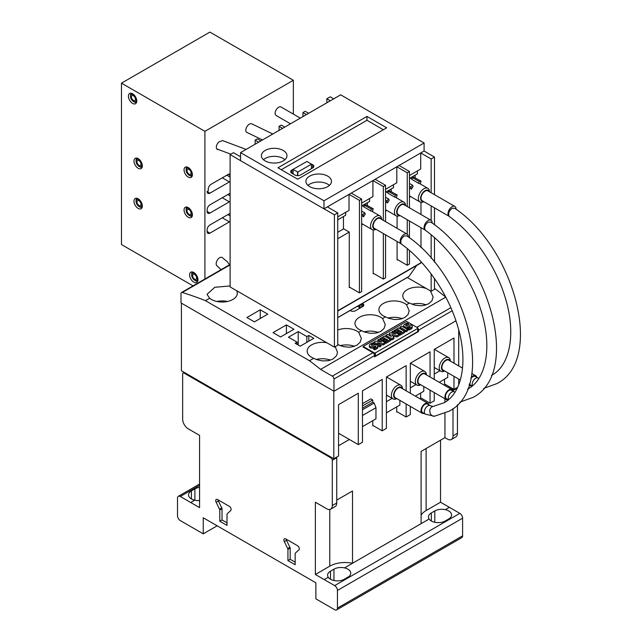 <?xml version="1.0" encoding="UTF-8"?>
<svg xmlns="http://www.w3.org/2000/svg" width="642" height="642" viewBox="0 0 642 642"><rect width="100%" height="100%" fill="white"/><g stroke="black" fill="none" stroke-linecap="round" stroke-linejoin="round"><path stroke-width="0.96" d="M491.459 375.385L491.973 375.097C510.278 365.426 516.633 332.331 504.596 295.705C494.781 264.215 472.343 232.468 448.244 215.76L449.087 216.266C448.004 213.513 448.983 210.881 452.032 208.377L454.616 208.225C514.619 248.205 544.496 359.672 496.892 383.611L483.699 388.378M467.545 389.196L468.05 388.908C486.355 379.237 492.711 346.142 480.673 309.516C470.867 278.026 448.421 246.271 424.33 229.571L425.164 230.077C424.081 227.324 425.06 224.692 428.11 222.188L430.702 222.028C490.697 262.016 520.574 373.475 472.969 397.422L459.776 402.189M400.407 243.374L401.25 243.888C400.159 241.135 401.146 238.503 404.195 235.991L406.779 235.839C466.782 275.827 496.659 387.286 449.047 411.233L434.433 416.233A4.919 3.908 -98.2 0 1 434.433 416.233A4.919 3.908 -98.2 0 1 430.252 413.368A4.919 3.908 81.8 0 0 434.433 416.233L425.373 414.17A4.919 2.841 120 0 1 424.354 411.915A4.919 2.841 120 0 1 427.837 405.896A4.919 2.841 120 0 1 430.292 405.656L433.029 406.498A4.919 3.908 81.8 0 0 431.889 406.892A4.919 3.908 81.8 0 0 430.252 413.368A4.919 3.908 81.8 0 1 431.889 406.892A4.919 3.908 81.8 0 1 433.029 406.498L444.136 402.719C462.433 393.04 468.796 359.945 456.759 323.327C446.944 291.837 424.506 260.082 400.407 243.382M221.073 269.672L217.197 265.989A4.919 2.841 -60 0 1 216.33 264.825A4.919 2.841 -60 0 1 218.633 258.477A4.919 2.841 -60 0 1 222.108 257.474L227.083 261.527L229.611 264.745M444.657 370.972A7.865 4.542 -60 0 1 440.869 371.277A7.865 4.542 -60 0 1 439.24 367.681A7.865 4.542 -60 0 1 442.675 359.761A7.865 4.542 -60 0 1 448.734 357.658A7.865 4.542 -60 0 1 450.363 361.093M450.098 360.94A6.292 3.635 120 0 0 445.139 360.499A6.292 3.635 120 0 0 441.463 367.681A6.292 3.635 120 0 0 444.392 370.819M460.338 380.024L443.06 370.049A5.706 3.29 -60 0 1 441.881 367.441A5.706 3.29 -60 0 1 444.368 361.695A5.706 3.29 -60 0 1 448.766 360.17L462.553 368.131M469.198 384.686A5.706 3.29 120 0 0 470.04 385.625A5.706 3.29 120 0 0 471.878 385.778M472.231 385.986L470.434 384.943A4.919 2.841 -60 0 1 469.527 383.635M423.8 201.668A7.865 4.542 -60 0 1 420.004 201.981A7.865 4.542 -60 0 1 418.375 198.378A7.865 4.542 -60 0 1 421.81 190.465A7.865 4.542 -60 0 1 427.877 188.355A7.865 4.542 -60 0 1 429.498 191.789M429.233 191.637A6.292 3.635 120 0 0 424.282 191.196A6.292 3.635 120 0 0 420.606 198.378A6.292 3.635 120 0 0 423.535 201.516M448.806 216.113L422.203 200.745A5.706 3.29 -60 0 1 421.024 198.137A5.706 3.29 -60 0 1 423.511 192.399A5.706 3.29 -60 0 1 427.901 190.867L454.881 206.443A5.706 3.29 120 0 0 450.491 207.976A5.706 3.29 120 0 0 447.996 213.714A5.706 3.29 120 0 0 449.087 216.266M456.061 209.268A5.706 3.29 120 0 0 456.069 209.059A5.706 3.29 120 0 0 454.881 206.443M420.743 384.783A7.865 4.542 -60 0 1 416.947 385.088A7.865 4.542 -60 0 1 415.318 381.492A7.865 4.542 -60 0 1 418.753 373.572A7.865 4.542 -60 0 1 424.811 371.461A7.865 4.542 -60 0 1 426.44 374.904M426.176 374.751A6.292 3.635 120 0 0 421.224 374.302A6.292 3.635 120 0 0 417.541 381.492A6.292 3.635 120 0 0 420.47 384.63M446.118 399.436L419.146 383.86A5.706 3.29 -60 0 1 417.958 381.252A5.706 3.29 -60 0 1 420.454 375.506A5.706 3.29 -60 0 1 424.843 373.981L451.824 389.558A5.706 3.29 120 0 0 447.426 391.082A5.706 3.29 120 0 0 444.938 396.82A5.706 3.29 120 0 0 446.118 399.436A5.706 3.29 120 0 0 447.964 399.589M448.317 399.789L446.511 398.754A4.919 2.841 -60 0 1 445.5 396.499A4.919 2.841 -60 0 1 447.643 391.556A4.919 2.841 -60 0 1 451.43 390.24L454.215 391.845A4.919 2.841 120 0 0 451.751 392.085A4.919 2.841 120 0 0 448.276 398.112A4.919 2.841 120 0 0 448.581 399.573M399.878 215.479A7.865 4.542 -60 0 1 396.09 215.792A7.865 4.542 -60 0 1 394.461 212.189A7.865 4.542 -60 0 1 397.896 204.268A7.865 4.542 -60 0 1 403.954 202.166A7.865 4.542 -60 0 1 405.583 205.6M405.319 205.448A6.292 3.635 120 0 0 400.359 205.007A6.292 3.635 120 0 0 396.684 212.189A6.292 3.635 120 0 0 399.613 215.327M424.884 229.916L398.281 214.556A5.706 3.29 -60 0 1 397.101 211.948A5.706 3.29 -60 0 1 399.589 206.21A5.706 3.29 -60 0 1 403.987 204.678L430.967 220.254A5.706 3.29 120 0 0 426.569 221.787A5.706 3.29 120 0 0 424.081 227.525A5.706 3.29 120 0 0 425.164 230.077M432.138 223.079A5.706 3.29 120 0 0 432.146 222.87A5.706 3.29 120 0 0 430.967 220.254M396.82 398.594A7.865 4.542 -60 0 1 393.032 398.899A7.865 4.542 -60 0 1 391.395 395.295A7.865 4.542 -60 0 1 394.83 387.383A7.865 4.542 -60 0 1 400.897 385.272A7.865 4.542 -60 0 1 402.526 388.715M402.253 388.554A6.292 3.635 120 0 0 397.302 388.113A6.292 3.635 120 0 0 393.626 395.295A6.292 3.635 120 0 0 396.555 398.433M422.203 413.247L395.223 397.671A5.706 3.29 -60 0 1 394.044 395.055A5.706 3.29 -60 0 1 396.531 389.317A5.706 3.29 -60 0 1 400.929 387.792L427.901 403.369A5.706 3.29 120 0 0 423.511 404.893A5.706 3.29 120 0 0 421.024 410.631A5.706 3.29 120 0 0 422.203 413.247A5.706 3.29 120 0 0 424.041 413.4M425.373 414.17L422.596 412.565A4.919 2.841 -60 0 1 421.577 410.31A4.919 2.841 -60 0 1 423.72 405.367A4.919 2.841 -60 0 1 427.508 404.051L430.292 405.656M375.963 229.29A7.865 4.542 -60 0 1 372.167 229.603A7.865 4.542 -60 0 1 370.538 226A7.865 4.542 -60 0 1 373.973 218.079A7.865 4.542 -60 0 1 380.032 215.977A7.865 4.542 -60 0 1 381.661 219.412M381.396 219.259A6.292 3.635 120 0 0 376.445 218.818A6.292 3.635 120 0 0 372.761 226A6.292 3.635 120 0 0 375.69 229.138M400.969 243.727L374.366 228.367A5.706 3.29 -60 0 1 373.179 225.759A5.706 3.29 -60 0 1 375.674 220.021A5.706 3.29 -60 0 1 380.064 218.489L407.044 234.065A5.706 3.29 120 0 0 402.646 235.598A5.706 3.29 120 0 0 400.159 241.336A5.706 3.29 120 0 0 401.25 243.888M408.224 236.89A5.706 3.29 120 0 0 408.224 236.673A5.706 3.29 120 0 0 407.044 234.065M290.481 123.794L276.156 115.52A4.919 2.841 -60 0 1 275.137 113.273A4.919 2.841 -60 0 1 277.288 108.321A4.919 2.841 -60 0 1 281.076 107.005L300.32 118.12M218.553 149.586A4.719 2.728 -60 0 1 217.293 149.393A4.719 2.728 -60 0 1 216.314 147.235A4.719 2.728 -60 0 1 219.099 141.826L222.533 140.574L246.111 149.417M192.399 174.696A5.898 3.403 60 0 1 191.172 177.393A5.898 3.403 60 0 1 186.629 175.812A5.898 3.403 60 0 1 184.053 169.873A5.898 3.403 60 0 1 185.273 167.177A5.898 3.403 60 0 1 189.823 168.758A5.898 3.403 60 0 1 192.399 174.696M192.399 214.837A5.898 3.403 60 0 1 191.172 217.542A5.898 3.403 60 0 1 186.629 215.961A5.898 3.403 60 0 1 184.053 210.022A5.898 3.403 60 0 1 185.273 207.318A5.898 3.403 60 0 1 189.823 208.899A5.898 3.403 60 0 1 192.399 214.837M142.331 165.861A5.898 3.403 60 0 1 141.112 168.565A5.898 3.403 60 0 1 136.561 166.984A5.898 3.403 60 0 1 133.985 161.046A5.898 3.403 60 0 1 135.213 158.341A5.898 3.403 60 0 1 139.755 159.922A5.898 3.403 60 0 1 142.331 165.861M142.331 206.01A5.898 3.403 60 0 1 141.112 208.706A5.898 3.403 60 0 1 136.561 207.125A5.898 3.403 60 0 1 133.985 201.187A5.898 3.403 60 0 1 135.213 198.49A5.898 3.403 60 0 1 139.755 200.071A5.898 3.403 60 0 1 142.331 206.01M136.77 100.987A5.898 3.403 60 0 1 135.55 103.691A5.898 3.403 60 0 1 131 102.11A5.898 3.403 60 0 1 128.424 96.172A5.898 3.403 60 0 1 129.644 93.467A5.898 3.403 60 0 1 134.194 95.048A5.898 3.403 60 0 1 136.77 100.987M197.961 279.711A5.898 3.403 60 0 1 196.733 282.416A5.898 3.403 60 0 1 192.191 280.835A5.898 3.403 60 0 1 189.615 274.896A5.898 3.403 60 0 1 190.835 272.192A5.898 3.403 60 0 1 195.385 273.773A5.898 3.403 60 0 1 197.961 279.711M191.701 275.137A4.133 2.383 -120 0 0 194.622 280.193A4.133 2.383 -120 0 0 197.543 278.508A4.133 2.383 -120 0 0 194.622 273.452A4.133 2.383 -120 0 0 191.701 275.137L191.701 274.174A5.313 3.066 60 0 1 192.48 271.975M196.637 277.986A2.849 1.645 60 0 1 196.043 279.294A2.849 1.645 60 0 1 193.852 278.532A2.849 1.645 60 0 1 192.608 275.659A2.849 1.645 60 0 1 193.194 274.351A2.849 1.645 60 0 1 195.393 275.121A2.849 1.645 60 0 1 196.637 277.986M197.752 281.1A5.313 3.066 60 0 1 195.457 280.674L194.622 280.193M130.511 96.412A4.133 2.383 -120 0 0 133.432 101.468A4.133 2.383 -120 0 0 136.353 99.783A4.133 2.383 -120 0 0 133.432 94.727A4.133 2.383 -120 0 0 130.511 96.412L130.511 95.449A5.313 3.066 60 0 1 131.297 93.251M135.446 99.261A2.849 1.645 60 0 1 134.86 100.569A2.849 1.645 60 0 1 132.661 99.807A2.849 1.645 60 0 1 131.417 96.934A2.849 1.645 60 0 1 132.003 95.626A2.849 1.645 60 0 1 134.202 96.388A2.849 1.645 60 0 1 135.446 99.261M136.561 102.375A5.313 3.066 60 0 1 134.266 101.95L133.432 101.468M136.072 201.428A4.133 2.383 -120 0 0 138.993 206.491A4.133 2.383 -120 0 0 141.914 204.806A4.133 2.383 -120 0 0 138.993 199.742A4.133 2.383 -120 0 0 136.072 201.428L136.072 200.465A5.313 3.066 60 0 1 136.858 198.274M141.007 204.284A2.849 1.645 60 0 1 140.421 205.584A2.849 1.645 60 0 1 138.223 204.822A2.849 1.645 60 0 1 136.979 201.957A2.849 1.645 60 0 1 137.565 200.649A2.849 1.645 60 0 1 139.763 201.411A2.849 1.645 60 0 1 141.007 204.284M142.123 207.39A5.313 3.066 60 0 1 139.828 206.973L138.993 206.491M136.072 161.286A4.133 2.383 -120 0 0 138.993 166.342A4.133 2.383 -120 0 0 141.914 164.657A4.133 2.383 -120 0 0 138.993 159.601A4.133 2.383 -120 0 0 136.072 161.286L136.072 160.323A5.313 3.066 60 0 1 136.858 158.125M141.007 164.135A2.849 1.645 60 0 1 140.421 165.443A2.849 1.645 60 0 1 138.223 164.681A2.849 1.645 60 0 1 136.979 161.808A2.849 1.645 60 0 1 137.565 160.5A2.849 1.645 60 0 1 139.763 161.27A2.849 1.645 60 0 1 141.007 164.135M142.123 167.249A5.313 3.066 60 0 1 139.828 166.824L138.993 166.342M186.14 210.263A4.133 2.383 -120 0 0 189.061 215.319A4.133 2.383 -120 0 0 191.982 213.634A4.133 2.383 -120 0 0 189.061 208.578A4.133 2.383 -120 0 0 186.14 210.263L186.14 209.3A5.313 3.066 60 0 1 186.918 207.101M191.075 213.112A2.849 1.645 60 0 1 190.481 214.42A2.849 1.645 60 0 1 188.283 213.658A2.849 1.645 60 0 1 187.039 210.785A2.849 1.645 60 0 1 187.633 209.477A2.849 1.645 60 0 1 189.831 210.247A2.849 1.645 60 0 1 191.075 213.112M192.183 216.226A5.313 3.066 60 0 1 189.896 215.8L189.061 215.319M186.14 170.114A4.133 2.383 -120 0 0 189.061 175.178A4.133 2.383 -120 0 0 191.982 173.492A4.133 2.383 -120 0 0 189.061 168.429A4.133 2.383 -120 0 0 186.14 170.114L186.14 169.151A5.313 3.066 60 0 1 186.918 166.96M191.075 172.971A2.849 1.645 60 0 1 190.481 174.271A2.849 1.645 60 0 1 188.283 173.509A2.849 1.645 60 0 1 187.039 170.644A2.849 1.645 60 0 1 187.633 169.336A2.849 1.645 60 0 1 189.831 170.098A2.849 1.645 60 0 1 191.075 172.971M192.183 176.077A5.313 3.066 60 0 1 189.896 175.659L189.061 175.178M247.234 132.549L246.616 132.276M247.154 132.533A4.719 2.728 -60 0 1 246.777 132.372A4.719 2.728 -60 0 1 245.798 130.214A4.719 2.728 -60 0 1 247.234 126.209C248.783 124.139 250.292 123.344 251.744 123.826L272.778 134.018M329.426 185.386A12.784 7.383 0 0 0 309.653 184.182A12.784 7.383 0 0 0 307.967 185.386M309.653 176.157A12.784 7.383 180 0 1 323.584 174.552A12.784 7.383 180 0 1 331.481 181.373A12.784 7.383 180 0 1 327.733 186.589A12.784 7.383 180 0 1 313.802 188.194A12.784 7.383 180 0 1 305.913 181.373A12.784 7.383 180 0 1 309.653 176.157M284.92 159.697A12.784 7.383 0 0 0 265.154 158.494A12.784 7.383 0 0 0 263.469 159.697M265.154 150.461A12.784 7.383 180 0 1 279.085 148.864A12.784 7.383 180 0 1 286.974 155.677A12.784 7.383 180 0 1 283.234 160.901A12.784 7.383 180 0 1 269.303 162.498A12.784 7.383 180 0 1 261.414 155.677A12.784 7.383 180 0 1 265.154 150.461M404.749 303.481A15.143 8.739 180 0 1 406.53 304.717L409.187 310.768L408.031 314.572L404.749 317.573L399.846 319.299L394.084 319.491L388.258 318.143L385.473 316.867A15.143 8.739 180 0 1 383.33 315.84A15.143 8.739 180 0 1 378.9 309.661A15.143 8.739 180 0 1 388.25 301.588A15.143 8.739 180 0 1 404.749 303.481M380.826 317.292A15.143 8.739 180 0 1 382.608 318.52L385.264 324.579L384.109 328.383L380.826 331.384L375.923 333.11L370.161 333.294L364.343 331.954L361.55 330.678A15.143 8.739 180 0 1 359.416 329.651A15.143 8.739 180 0 1 354.978 323.472A15.143 8.739 180 0 1 364.327 315.391A15.143 8.739 180 0 1 380.826 317.292M236.609 290.674A15.143 8.739 180 0 1 237.299 293.282A15.143 8.739 180 0 1 227.95 301.363A15.143 8.739 180 0 1 211.451 299.461A15.143 8.739 180 0 1 209.669 298.233L207.013 294.365L214.765 287.295L230.109 285.939M335.228 346.664L337.427 352.169L337.138 354.135L336.272 356.005L332.989 359.006L328.086 360.724L322.324 360.916L316.506 359.568L313.713 358.3A15.143 8.739 180 0 1 311.579 357.273A15.143 8.739 180 0 1 307.141 351.094A15.143 8.739 180 0 1 326.794 342.748M430.389 290.85A15.143 8.739 180 0 1 430.445 290.906L433.101 296.957L431.946 300.761L428.671 303.77L423.744 305.488L420.863 305.785L415.045 305.191L409.387 303.056A15.143 8.739 180 0 1 407.253 302.037A15.143 8.739 180 0 1 402.815 295.85A15.143 8.739 180 0 1 410.952 288.098A15.143 8.739 180 0 1 426.617 288.675M337.748 330.028A15.143 8.739 180 0 1 356.912 331.095A15.143 8.739 180 0 1 358.685 332.331L361.35 338.39L360.186 342.194L356.912 345.195L352.009 346.913L349.136 347.21L343.318 346.624L337.748 344.553M260.259 318.496L260.259 309.821L267.77 314.155L254.417 321.867L246.913 317.533L260.259 309.821M286.404 333.591L286.404 324.916L293.916 329.25L280.562 336.962L273.051 332.62L286.404 324.916M298.225 345.067L298.225 331.577L306.844 336.56L306.844 342.338M308.794 341.215L308.794 335.437L313.802 338.326L300.175 346.19L295.168 343.301L297.11 342.178L288.491 337.202L298.225 331.577M306.844 336.56L308.794 335.437M354.408 346.311A15.143 8.739 0 0 0 351.928 345.565L351.928 345.565A15.143 8.739 0 0 0 340.132 345.653M426.168 304.878A15.143 8.739 0 0 0 423.688 304.139L423.688 304.139A15.143 8.739 0 0 0 411.891 304.22M330.486 360.122A15.143 8.739 0 0 0 328.014 359.376L328.014 359.376A15.143 8.739 0 0 0 316.209 359.464M361.639 307.173L361.639 303.859M362.385 303.433L362.754 303.642A3.539 2.046 180 0 1 363.789 305.086A3.539 2.046 180 0 1 362.754 306.531L355.524 310.704A3.539 2.046 180 0 1 350.516 310.704L350.147 310.495M313.713 358.3L309.5 360.732L205.456 300.665A472.006 272.513 60 0 0 182.288 292.479A2.359 1.364 60 0 0 181.477 292.535A2.359 1.364 60 0 0 180.996 293.611L180.996 302.92L333.968 391.235L455.932 320.815M227.461 301.475A15.143 8.739 0 0 0 216.852 301.475M402.245 318.689A15.143 8.739 0 0 0 399.773 317.95A15.143 8.739 0 0 0 387.969 318.031M378.323 332.5A15.143 8.739 0 0 0 375.851 331.753A15.143 8.739 0 0 0 364.046 331.842M374.294 352.859A0.786 0.457 0 0 0 375.409 352.859L417.685 328.447A0.786 0.457 0 0 0 417.685 327.805L407.116 321.706A0.786 0.457 0 0 0 406.001 321.706L363.725 346.11A0.786 0.457 0 0 0 363.725 346.752L374.294 352.859L374.294 354.36M374.671 347.458L374.671 346.335L373.122 346.672A3.531 2.038 180 0 1 371.012 346.768A2.44 1.412 180 0 1 369.455 345.886A3.001 1.733 180 0 1 369.351 345.428A3.001 1.733 180 0 1 369.792 344.521A10.689 6.171 180 0 1 372.93 342.876L374.15 343.574L374.15 344.858A8.683 5.016 0 0 0 372.906 345.26M373.492 347.876L373.492 349.16L374.631 349.818A8.153 4.703 0 0 0 377.432 348.277A2.777 1.605 0 0 0 377.881 347.402L377.881 346.118A2.777 1.605 180 0 1 377.432 346.985A8.153 4.703 180 0 1 374.631 348.534L373.492 347.876A6.54 3.78 0 0 0 375.722 346.857A0.987 0.57 0 0 0 375.955 346.495A0.987 0.57 0 0 0 375.955 346.455L375.618 346.231A2.231 1.292 0 0 0 374.671 346.335M369.351 345.428L369.351 346.712A3.001 1.733 0 0 0 369.455 347.17A2.44 1.412 0 0 0 371.012 348.052A3.531 2.038 0 0 0 373.122 347.956L373.516 347.868M390.432 339.457L390.432 340.742L386.051 343.269L384.991 342.659L384.991 341.375L387.64 339.851L386.291 339.072L383.98 340.404L382.969 339.819L385.28 338.486L383.884 337.676L381.236 339.209L380.128 338.567L384.51 336.039L390.432 339.457L386.051 341.985L384.991 341.375M386.524 340.493L383.98 341.688L382.969 341.103L382.969 339.819M384.165 339.128L381.284 340.461M404.516 331.328L404.516 332.612L400.135 335.14L399.075 334.53L399.075 333.246L401.723 331.713L400.375 330.935L398.064 332.275L397.053 331.689L399.364 330.349L397.968 329.547L395.32 331.079L394.212 330.437L398.594 327.91L404.516 331.328L400.135 333.856L399.075 333.246M400.616 332.355L398.064 333.559L397.053 332.973L397.053 331.689M398.249 330.991L395.368 332.331M408.978 327.645L408.978 326.529L407.437 326.866A3.531 2.038 180 0 1 405.327 326.963A2.44 1.412 180 0 1 403.77 326.08A3.001 1.733 180 0 1 403.657 325.622A3.001 1.733 180 0 1 404.107 324.708A10.689 6.171 180 0 1 407.245 323.062L408.464 323.769L408.464 325.053A8.683 5.016 0 0 0 407.213 325.454M407.798 328.07L407.798 329.354L408.938 330.012A8.153 4.703 0 0 0 411.747 328.463A2.777 1.605 0 0 0 412.196 327.589L412.196 326.305A2.777 1.605 180 0 1 411.747 327.179A8.153 4.703 180 0 1 408.938 328.728L407.798 328.07A6.54 3.78 0 0 0 410.037 327.051A0.987 0.57 0 0 0 410.27 326.682A0.987 0.57 0 0 0 410.262 326.65L409.933 326.425A2.231 1.292 0 0 0 408.978 326.529M405.455 328.263A3.531 2.038 0 0 0 407.437 328.15L407.83 328.062M403.657 325.622L403.657 326.906A3.001 1.733 0 0 0 403.722 327.26M399.99 327.107L399.99 328.391L405.913 331.81L407.638 330.807L407.638 329.523L405.913 330.526L399.99 327.107L401.715 326.104L407.638 329.523M392.88 336.039L396.933 336.994L399.075 335.758L399.075 334.474L396.933 335.71L391.805 334.498L393.883 337.467L391.756 338.695L385.834 335.276L387.551 334.281L391.468 336.544L389.221 333.318L390.344 332.668L395.897 333.968L391.997 331.713L393.153 331.047L399.075 334.474M385.834 335.276L385.834 336.56L391.756 339.979L393.883 338.751L393.883 337.467M389.221 333.318L389.967 335.678M391.997 331.713L392.158 333.094M380.281 344.561L383.065 344.995L384.991 343.887L384.991 342.603L383.065 343.711L377.231 342.796L380.939 344.939L379.799 345.597L373.877 342.178L375.739 341.103L381.613 342.05L377.857 339.875L379.069 339.185L384.991 342.603M377.801 345.733L379.799 346.889L380.939 346.223L380.939 344.939M374.15 343.622L376.276 344.85M377.857 339.875L377.857 341.167L378.539 341.552M374.575 356.174A0.786 0.457 0 0 0 375.409 356.069L417.685 331.657A0.786 0.457 0 0 0 417.91 331.336L417.91 328.126M371.967 345.436L371.967 344.393A2.472 1.428 0 0 0 371.301 344.931L371.437 345.324A0.714 0.409 0 0 0 372.143 345.42A38.713 22.35 0 0 0 374.19 344.971A3.403 1.966 180 0 1 376.292 344.858A2.295 1.324 180 0 1 377.793 345.701A2.777 1.605 180 0 1 377.881 346.118M374.15 343.574A8.683 5.016 0 0 0 371.967 344.393M374.631 349.818L374.631 348.534M375.618 346.937L375.618 346.231M373.122 347.956L373.122 346.672M371.012 348.052L371.012 346.768M369.455 347.17L369.455 345.886M386.051 343.269L386.051 341.985M386.291 340.356L386.291 339.072M383.98 341.688L383.98 340.404M383.884 338.96L383.884 337.676M381.236 340.437L381.236 339.209M380.128 339.795L380.128 338.567M400.135 335.14L400.135 333.856M400.375 332.219L400.375 330.935M398.064 333.559L398.064 332.275M397.968 330.831L397.968 329.547M395.32 332.299L395.32 331.079M394.212 331.665L394.212 330.437M406.274 325.63L406.274 324.587A2.472 1.428 0 0 0 405.608 325.125L405.752 325.51A0.714 0.409 0 0 0 406.45 325.614A38.713 22.35 0 0 0 408.497 325.165A3.403 1.966 180 0 1 410.599 325.045A2.295 1.324 180 0 1 412.1 325.895A2.777 1.605 180 0 1 412.196 326.305M408.464 323.769A8.683 5.016 0 0 0 406.274 324.587M408.938 330.012L408.938 328.728M409.933 327.123L409.933 326.425M407.437 328.15L407.437 326.866M405.327 328.19L405.327 326.963M403.77 327.284L403.77 326.08M405.913 331.81L405.913 330.526M396.933 336.994L396.933 335.71M391.756 339.979L391.756 338.695M383.065 344.995L383.065 343.711M379.799 346.889L379.799 345.597M373.877 343.414L373.877 342.178M297.11 344.425L297.11 342.178M205.456 300.665L209.669 298.233M358.685 332.331L361.55 330.678M382.608 318.52L385.473 316.867M406.53 304.717L409.387 303.056M309.5 360.732A472.006 272.513 60 0 1 320.615 369.399L445.773 297.134A472.006 272.513 -120 0 0 434.658 288.475M375.851 331.753L377.552 332.741M399.773 317.95L401.467 318.93M359.536 307.566L357.466 306.266M417.91 331.152L418.52 331.497L374.575 356.872L374.575 355.588A2.359 1.364 -120 0 0 372.906 352.699L362.89 346.913L363.492 346.568M417.91 328.383A2.359 1.364 60 0 1 418.52 330.213L418.52 331.497M333.968 391.235L333.968 379.029A2.359 1.364 60 0 0 332.299 376.14L320.615 369.399M181.413 303.16L181.413 370.763L333.824 458.757L338.551 456.029L338.551 404.645L358.3 393.241L358.3 444.625L362.473 442.218L362.473 390.834L382.223 379.43L382.223 430.822L372.761 425.357L372.761 420.703M351.928 345.565L353.63 346.552M341.889 346.255L341.889 345.276M362.473 426.641L375.963 418.857L375.963 407.694L374.158 403.04L372.761 402.237L372.761 399.99L370.819 398.867L362.473 403.682M430.06 390.159L430.06 403.2L434.233 400.793L434.233 392.567M434.233 379.398L434.233 349.409L453.982 338.005L453.982 363.179M423.688 304.139L425.389 305.119M413.649 304.822L413.649 303.851M439.264 382.303L447.723 377.424L447.723 372.737M453.982 376.348L453.982 389.389L444.521 383.932L444.521 379.27M328.014 359.376L329.715 360.355M317.975 360.066L317.975 359.087M358.3 444.625L338.551 433.23M458.709 384.815L458.709 379.085M458.709 365.908L458.709 329.98M382.223 430.822L386.396 428.407L386.396 377.023L406.137 365.627L406.137 390.801M406.137 403.97L406.137 417.011L410.31 414.604L410.31 406.378M410.31 393.209L410.31 363.212L430.06 351.816L430.06 376.99M361.639 305.086L360.579 304.477M365.812 332.444L365.812 331.473M389.734 318.633L389.734 317.662M453.982 389.389L457.65 387.27M430.06 403.2L420.606 397.743L420.606 393.081M406.137 417.011L396.684 411.546L396.684 406.892M333.824 458.757L333.824 391.155M386.396 412.83L399.886 405.046L399.886 400.359M415.35 396.114L423.8 391.235L423.8 386.548M375.963 407.694L362.473 415.486M373.323 425.678L372.906 425.919L372.906 425.437M392.118 398.369L386.396 401.675M416.032 384.566L410.31 387.864M444.938 385.585L444.938 384.173M349.4 439.489L338.551 445.749M336.745 500.11L352.514 491.002L352.514 563.267A21.635 12.487 0 0 0 329.787 566.164L329.787 509.491M440.532 440.187L440.532 502.221L449.392 507.332L445.347 509.668A9.831 5.674 0 0 0 434.803 510.944L431.328 512.95A9.831 5.674 0 0 0 428.447 516.962A9.831 5.674 0 0 0 429.121 519.033L344.497 567.897A9.831 5.674 0 0 0 333.952 569.165L330.478 571.171A9.831 5.674 0 0 0 327.597 575.192A9.831 5.674 0 0 0 328.271 577.262L324.234 579.598L315.374 574.486L329.787 566.164M421.104 523.663L421.104 451.406L444.938 437.643L444.938 413.296M444.938 402.237L444.938 398.754M421.16 398.064L420.743 398.305L420.743 397.823M397.238 411.867L396.82 412.108L396.82 411.626M324.234 579.598L334.659 585.616A3.932 2.271 60 0 1 337.443 590.439L337.443 608.102A3.932 2.271 60 0 1 336.625 609.9A3.932 2.271 60 0 1 334.659 609.707L315.888 598.866L315.888 582.808L203.241 517.773L203.241 533.831L180.298 520.582A3.932 2.271 60 0 1 177.513 515.767L177.513 498.104A3.932 2.271 60 0 1 178.332 496.306A3.932 2.271 60 0 1 180.298 496.499L199.582 507.629L199.582 435.372L188.218 428.808A7.865 4.542 60 0 1 182.657 419.178L182.657 373.893A1.966 1.132 60 0 1 183.066 372.994A1.966 1.132 60 0 1 184.053 373.09L330.903 457.874A1.966 1.132 60 0 1 332.299 460.282L332.299 505.567A7.865 4.542 60 0 1 330.67 509.17A7.865 4.542 60 0 1 326.73 508.777L315.374 502.221L315.374 574.486M191.404 498.914L191.404 490.881A9.831 5.674 180 0 0 188.531 494.902A9.831 5.674 180 0 0 194.767 500.182A9.831 5.674 0 0 0 199.582 500.535M191.404 490.881L194.887 488.875A9.831 5.674 180 0 1 199.582 487.366M453.003 408.617L453.003 435.878A7.865 4.542 60 0 1 451.374 439.481L455.828 436.913A7.865 4.542 60 0 0 457.457 433.31L457.457 404.733M336.625 609.9L461.783 537.643A3.932 2.271 60 0 0 462.601 535.837L462.601 518.174A3.932 2.271 60 0 0 459.816 513.359L449.392 507.332M421.104 515.085A21.635 12.487 0 0 1 426.119 510.542L440.532 502.221M344.497 567.897A9.831 5.674 180 0 1 350.741 573.178A9.831 5.674 180 0 1 347.86 577.198L344.385 579.204A9.831 5.674 180 0 1 328.271 577.262M445.347 509.668A9.831 5.674 180 0 1 451.591 514.956A9.831 5.674 180 0 1 448.71 518.969L445.235 520.975A9.831 5.674 180 0 1 429.121 519.033M216.177 502.277A2.624 1.517 60 0 1 216.274 499.428A2.624 1.517 60 0 1 217.566 499.548L229.25 506.289A2.56 1.477 60 0 1 230.984 508.512A2.56 1.477 60 0 1 230.638 510.631L227.3 513.68A5.706 3.298 -120 0 0 227.019 514.162L227.019 525.405L219.789 521.224L219.789 509.989A0.883 0.514 -120 0 0 219.516 509.186L216.177 502.277L218.4 500.993L221.739 507.894A0.883 0.514 60 0 1 222.02 508.705L222.02 519.94L227.019 522.829M217.991 499.797A2.624 1.517 -120 0 0 218.4 500.993M219.516 509.186L221.739 507.894M219.789 509.989L222.02 508.705M219.789 521.224L222.02 519.94M284.318 541.623A2.624 1.517 60 0 1 284.422 538.774A2.624 1.517 60 0 1 285.706 538.887L297.39 545.636A2.56 1.477 60 0 1 299.124 547.859A2.56 1.477 60 0 1 298.779 549.969L295.44 553.019A5.706 3.298 -120 0 0 295.168 553.5L295.168 564.743L287.937 560.57L287.937 549.327A0.883 0.514 -120 0 0 287.656 548.525L284.318 541.623L286.541 540.331L289.879 547.241A0.883 0.514 60 0 1 290.16 548.043L290.16 559.286L295.168 562.175M286.139 539.136A2.624 1.517 -120 0 0 286.541 540.331M287.656 548.525L289.879 547.241M287.937 549.327L290.16 548.043M287.937 560.57L290.16 559.286M372.761 399.99L362.473 405.929M372.761 402.237L362.473 408.176M374.158 403.04L362.473 409.781M387.174 395.52L386.396 395.97M411.097 381.709L410.31 382.167M435.011 367.898L434.233 368.356M439.955 370.755L434.233 374.053M330.67 509.17L335.116 506.602A7.865 4.542 -120 0 0 336.745 502.999L336.745 457.714A1.966 1.132 -120 0 0 336.665 457.12M451.374 439.481A7.865 4.542 60 0 1 447.442 439.088L444.938 437.643M445.083 384.253L451.615 388.185A1.966 1.132 60 0 1 453.003 390.593L453.003 391.147M217.148 525.806L203.241 533.831M409.452 178.131A7.865 4.542 120 0 1 409.901 178.171L417.404 173.846L417.404 170.916M385.553 191.942A7.865 4.542 120 0 1 385.986 191.982L393.506 187.641L393.506 184.719M361.647 205.745A7.865 4.542 120 0 1 362.064 205.793L369.591 201.444L369.591 198.522M367.352 202.744L367.352 205.56M415.149 175.146L415.149 177.922M391.251 188.941L391.251 191.741M306.988 161.447L311.434 164.175L297.808 172.04L293.025 169.392L306.988 161.447M311.442 164.015L312.686 164.737A3.932 2.271 180 0 1 313.842 166.342A3.932 2.271 180 0 1 312.686 167.947L300.448 175.017A3.932 2.271 180 0 1 294.887 175.017L291.829 173.252A3.932 2.271 180 0 1 290.674 171.639A3.932 2.271 180 0 1 291.829 170.034L293.073 169.319M349.818 287.303L349.264 287.624L349.264 232.067L343.703 228.857L337.748 232.292M373.716 273.508L373.179 273.813L373.179 229.94M362.85 224.218L361.647 224.917M386.773 210.407L385.553 211.114M420.992 202.318L420.992 214.5M420.992 227.669L420.992 247.652M410.687 196.604L409.452 197.319M349.264 232.067L337.748 238.712M420.992 261.671L420.992 262.714A0.786 0.457 60 0 1 420.831 263.076L337.748 311.041M397.615 259.705L397.101 260.01L397.101 259.408M397.093 216.129L397.093 228.319M397.093 241.488L397.093 259.408L407.245 265.266L409.452 263.99L409.452 250.46M416.61 265.515L408.898 276.485A2.359 1.364 60 0 1 408.633 276.726L337.748 317.654M302.944 116.603L302.944 112.559L306.451 114.581M361.647 199.092L351.246 193.09L349.039 194.365L359.44 200.368L361.647 199.092L361.647 291.588L359.44 292.864L359.44 200.368M337.748 212.895L327.348 206.893L324.009 208.819L334.41 214.821L337.748 212.895L337.748 345.211L334.41 347.137L230.109 286.926L230.109 154.602L240.541 160.628M240.541 156.776L233.447 152.676L230.109 154.602M420.711 152.981L420.711 169.006L409.452 175.515M396.812 166.784L396.812 182.81L385.553 189.31M351.246 193.09L372.938 180.562L383.346 186.573L385.553 185.297L375.145 179.295L372.938 180.562L372.914 196.604L361.647 203.113M333.688 98.852L330.181 96.83L326.842 98.756L330.349 100.778M308.658 113.305L305.151 111.283L302.944 112.559M284.751 127.1L281.252 125.078L279.045 126.354L282.544 128.376M260.853 140.903L257.346 138.881L255.139 140.157L258.646 142.179M424.081 151.039L420.743 152.965L431.143 158.975L434.482 157.049L424.081 151.039L424.105 142.997L340.669 94.823L240.541 152.627L240.541 160.66L323.977 208.835L323.977 200.802L240.541 152.627M399.051 165.492L396.844 166.768L407.245 172.77L409.452 171.494L399.051 165.492L420.743 152.965M431.143 158.975L431.143 192.744M431.143 205.913L431.143 220.375M431.143 234.771L431.143 258.277M431.143 273.917L431.143 291.291L434.482 289.365L434.482 278.532M434.482 157.049L434.482 194.67M434.482 207.839L434.482 224.852M434.482 237.62L434.482 262.233M326.842 102.8L326.842 98.756M431.143 291.291L407.277 277.513M409.452 237.813L409.452 221.008M409.452 207.831L409.452 171.494M407.245 172.77L407.245 206.563M407.245 219.733L407.245 234.202M407.245 248.598L407.245 265.266M279.045 130.398L279.045 126.354M383.346 233.552L383.346 279.061L385.553 277.793L385.553 234.828M385.553 221.659L385.553 185.297M383.346 186.573L383.346 220.383M255.139 144.201L255.139 140.157M349.015 194.382L349.015 210.407L337.748 216.908M373.179 273.195L383.346 279.061M349.264 286.99L359.44 292.864M343.446 216.539L343.446 229.001M334.41 214.821L334.41 347.137M349.039 194.365L327.348 206.893M337.748 219.829L345.677 215.255L345.677 212.333M297.695 179.206L277.946 167.803L366.951 116.419L386.701 127.822L297.695 179.206M281.284 169.729L366.951 120.271L366.951 116.419M366.951 120.271L383.362 129.748M396.844 166.768L375.145 179.295M323.977 200.802L424.105 142.997M204.91 279.005L204.91 131.337L293.354 80.274L293.354 114.099M230.109 181.389A3.932 2.271 -60 0 1 229.387 181.919L209.918 193.162A3.932 2.271 -60 0 1 207.952 193.354A3.932 2.271 -60 0 1 207.133 191.557L208.249 190.81L208.249 189.149A3.932 2.271 -60 0 1 211.033 184.326L228.271 174.375A3.932 2.271 -60 0 1 230.109 174.11M230.109 201.307A3.932 2.271 -60 0 1 229.387 201.829L209.918 213.072A3.932 2.271 -60 0 1 207.952 213.264A3.932 2.271 -60 0 1 207.133 211.467L207.133 209.701A3.932 2.271 -60 0 1 209.918 204.886L229.387 193.643A3.932 2.271 -60 0 1 230.109 193.338M230.109 221.378A3.932 2.271 -60 0 1 229.387 221.907L209.918 233.142A3.932 2.271 -60 0 1 207.952 233.343A3.932 2.271 -60 0 1 207.133 231.537L207.133 229.772A3.932 2.271 -60 0 1 209.918 224.957L229.387 213.714A3.932 2.271 -60 0 1 230.109 213.409M226.827 175.21L230.109 177.104M204.91 131.337L121.474 83.163L121.474 244.546L193.033 285.867M121.474 83.163L209.918 32.1L293.354 80.274M364.03 206.732L362.794 206.018A7.865 4.542 120 0 0 362.136 205.753M373.195 208.714L366.084 204.878L364.415 205.191L363.974 206.957L370.819 210.961L371.293 209.075L373.195 208.714L372.472 211.611M365.25 214.179A7.865 4.542 120 0 0 363.613 216.779L362.882 214.669L364.784 212.831L365.25 214.179M361.647 211.146L364.784 212.831M363.613 216.779L361.647 215.576M361.647 213.938L362.882 214.669M364.415 205.191L371.293 209.075M380.032 215.977L371.967 211.314A7.865 4.542 120 0 0 370.819 210.961M428.96 404.885A5.706 3.29 120 0 0 427.901 403.369M387.953 192.921L386.709 192.207A7.865 4.542 120 0 0 386.059 191.942M397.109 194.903L390.007 191.067L388.33 191.388L387.896 193.146L394.742 197.15L395.207 195.264L397.109 194.903L396.395 197.8M389.172 200.368A7.865 4.542 120 0 0 387.535 202.968L386.797 200.858L388.699 199.028L389.172 200.368M385.553 197.327L388.699 199.028M387.535 202.968L385.553 201.757M385.553 200.119L386.797 200.858M388.33 191.388L395.207 195.264M403.954 202.166L395.889 197.511A7.865 4.542 120 0 0 394.742 197.15M452.875 391.074A5.706 3.29 120 0 0 451.824 389.558M411.867 179.118L410.631 178.396A7.865 4.542 120 0 0 409.981 178.131M421.032 181.092L413.921 177.256L412.252 177.577L411.811 179.343L418.664 183.339L419.13 181.453L421.032 181.092L420.309 183.989M413.087 186.557A7.865 4.542 120 0 0 411.458 189.165L410.719 187.047L412.621 185.217L413.087 186.557M409.452 183.508L412.621 185.217M411.458 189.165L409.452 187.937M409.452 186.3L410.719 187.047M412.252 177.577L419.13 181.453M427.877 188.355L419.812 183.7A7.865 4.542 120 0 0 418.664 183.339M470.835 378.636A4.919 2.841 -60 0 1 475.353 376.429L478.129 378.034A4.919 2.841 120 0 0 475.674 378.274A4.919 2.841 120 0 0 472.199 384.301A4.919 2.841 120 0 0 472.496 385.762M476.797 377.263A5.706 3.29 120 0 0 475.746 375.747A5.706 3.29 120 0 0 471.059 377.592M362.754 306.531L362.754 303.642M417.685 328.447L417.685 331.657M375.409 352.859L375.409 356.069M363.725 346.752L363.725 347.394M377.432 348.277L377.432 346.985M411.747 328.463L411.747 327.179M182.288 292.479L230.109 264.873M416.851 327.324L450.844 307.695M332.299 376.14L372.906 352.699M418.52 330.213L452.161 310.792M333.968 379.029L374.575 355.588M360.106 308.056L360.106 304.741M194.767 500.182L190.73 502.517M194.887 500.206L194.887 488.875M199.582 485.36L180.298 496.499M426.119 510.542L426.119 448.509M333.952 580.496L333.952 569.165M434.803 522.275L434.803 510.944M324.924 453.621L324.234 454.022M191.42 376.541L190.73 376.942M184.744 372.689L184.053 373.09M336.745 502.999L332.299 505.567M336.745 457.714L332.299 460.282M331.601 457.473L330.903 457.874M330.478 579.204L330.478 571.171M431.328 520.975L431.328 512.95M462.601 535.837L337.443 608.102M457.224 388.153L453.003 390.593M457.457 433.31L453.003 435.878M459.816 513.359L334.659 585.616M462.601 518.174L337.443 590.439M293.081 169.472L293.081 173.974M297.527 172.04L297.527 175.675M297.808 172.04L297.808 175.675M311.434 164.175L311.434 168.669M291.829 170.034L291.829 173.252M312.686 164.737L312.686 167.947M420.992 262.714L337.748 310.776M408.898 276.485L337.748 317.565M207.133 231.537L209.918 233.142M222.292 217.807L229.387 221.907M227.854 214.597L230.109 215.897M229.387 213.714L230.109 214.131M207.133 211.467L209.918 213.072M222.292 197.736L229.387 201.829M227.854 194.526L230.109 195.826M229.387 193.643L230.109 194.061M207.133 191.557L209.918 193.162M222.292 177.826L229.387 181.919M228.271 174.375L230.109 175.435M478.129 378.034L478.852 378.411M454.215 391.845L454.937 392.222M434.233 367.449L440.869 371.277M469.069 385.064L470.04 385.625M409.452 195.882L420.004 201.981M410.31 381.26L416.947 385.088M385.553 209.709L396.09 215.792M386.396 395.071L393.032 398.899M361.647 223.528L372.167 229.603M216.771 148.912L230.831 154.184M246.713 132.316L262.49 139.956M363.492 346.431L363.492 347.266M181.477 292.535L230.109 264.456M359.536 308.385L359.536 305.078M184.174 372.36L183.066 372.994M199.582 484.036L178.332 496.306M293.025 169.392L293.025 173.934M311.49 164.095L311.49 168.637M386.5 376.966L400.897 385.272M410.423 363.155L424.811 371.461M471.798 373.467L475.746 375.747M434.337 349.344L448.734 357.658"/></g></svg>
